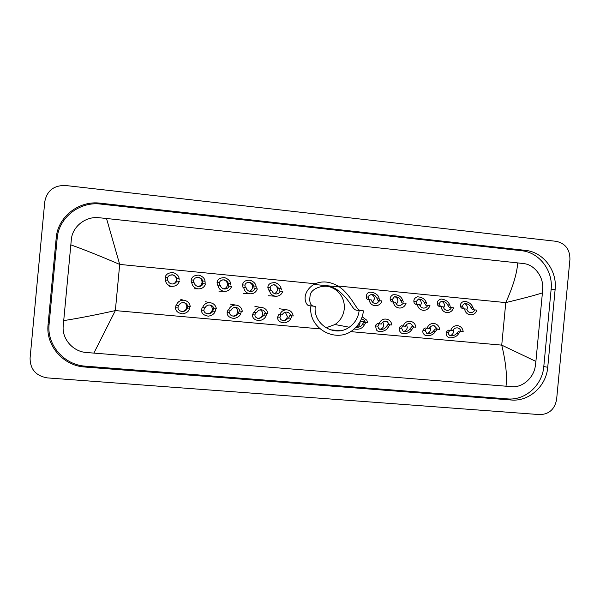 <?xml version="1.0" encoding="UTF-8"?>
<svg xmlns="http://www.w3.org/2000/svg" width="600" height="600" viewBox="0 0 600 600"><rect width="100%" height="100%" fill="white"/><g stroke="black" fill="none" stroke-linecap="round" stroke-linejoin="round"><path stroke-width="0.9" d="M44.775 201.645C46.98 190.672 53.865 185.288 65.438 185.49L556.222 241.335C565.388 243.39 569.955 249.428 569.925 259.447L556.62 399.39C554.76 409.237 549.143 414.308 539.752 414.615L47.362 377.895C35.963 375.938 30.203 369.36 30.075 358.178L44.775 201.645M547.732 367.29L555.143 289.335C557.295 270.54 543.255 251.978 525.382 250.365L100.222 203.175C78.9 200.333 57.727 216.892 56.213 237.952L48.068 324.653C45.638 345.623 63.345 365.827 84.817 367.02L511.17 399.998C529.02 401.752 546.308 386.153 547.732 367.29L543.795 366.517L551.13 289.32C553.268 270.705 539.347 252.33 521.632 250.733L100.68 204.083C79.582 201.278 58.65 217.657 57.15 238.493L49.095 324.263C46.688 345 64.2 364.995 85.44 366.173L507.562 398.903C525.255 400.643 542.385 385.2 543.795 366.517M506.002 386.257C507.24 375.712 505.815 362.002 501.735 345.127L535.898 361.41L535.283 366.21C533.737 377.88 522.457 387.645 512.16 386.7L86.22 352.485C73.005 351.585 61.815 338.925 63.218 325.928L71.332 239.528C72.383 226.53 85.68 216.135 98.895 217.718L106.515 218.49L119.692 264.413C100.688 256.237 84.383 249.72 70.8 244.853M535.898 361.41L542.408 292.905C535.043 295.267 522.832 298.5 505.778 302.603C512.955 286.778 516.938 273.548 517.717 262.905L106.515 218.49M517.717 262.905L523.852 263.618C534.097 264.593 543.39 276.27 542.707 288.075L542.408 292.905M63.682 320.603C77.858 318.42 95.078 315.09 115.35 310.59L93.847 353.153M324.15 285.998C328.748 286.103 332.873 287.58 336.51 290.43C342.173 295.245 344.76 301.403 344.272 308.91C343.5 315.525 340.41 320.73 335.017 324.517L325.965 327.84M359.16 310.455C358.327 317.558 355.02 323.153 349.237 327.225C334.89 337.815 312.803 324.397 315.263 306.322L310.92 305.918C307.673 329.37 338.288 344.895 354.638 328.485C359.73 323.722 362.647 317.843 363.405 310.853L357.038 310.23C351.99 310.185 351.548 301.26 338.123 290.452C326.752 281.798 311.002 288.075 310.192 295.125C309.112 301.875 310.237 305.543 313.553 306.142L315.263 306.322M313.553 306.142L309.255 305.737C306.112 306.09 299.88 293.993 313.718 284.415C321.832 280.425 330.413 281.272 339.457 286.957L342.99 289.68C355.058 301.507 356.108 310.44 361.252 310.627L363.405 310.853M309.255 305.737L310.92 305.918M474.825 309.9L476.993 310.11C475.86 313.23 473.707 314.812 470.535 314.85C467.183 314.392 465.202 312.413 464.61 308.91L466.785 309.12C467.347 311.243 468.668 312.413 470.752 312.63C472.635 312.6 473.993 311.685 474.825 309.9L472.605 309.75L470.685 307.05C469.725 305.04 467.947 303.847 465.353 303.465C463.537 303.855 462.66 304.793 462.713 306.27L462.967 307.545L464.265 308.888M466.912 309.615L467.325 308.1C467.4 305.94 466.493 304.44 464.595 303.6M464.61 308.91L462.457 308.767L460.882 307.343L460.567 306.067C460.215 303.653 461.498 302.048 464.408 301.252C468.765 301.972 471.57 303.968 472.822 307.252L473.385 308.55M451.403 307.635L453.592 307.845C452.467 310.957 450.315 312.548 447.135 312.615C443.722 312.18 441.705 310.185 441.082 306.638L443.287 306.847C443.865 309.015 445.222 310.192 447.36 310.38C449.235 310.327 450.585 309.405 451.403 307.635L449.34 307.5L447.562 304.8C446.595 302.715 444.78 301.522 442.11 301.222C440.355 301.657 439.493 302.587 439.507 304.02L439.725 305.288L440.918 306.63M443.678 307.995L444.428 305.888C444.495 303.66 443.535 302.138 441.555 301.312M441.082 306.638L439.08 306.51L437.61 305.085L437.34 303.81C437.055 301.493 438.308 299.895 441.105 299.01C445.597 299.587 448.47 301.59 449.715 305.01L450.24 306.308M427.748 305.347L429.96 305.565C428.842 308.64 426.705 310.245 423.555 310.358C420.037 309.968 417.96 307.965 417.315 304.343L419.543 304.56C420.15 306.78 421.56 307.965 423.78 308.108C425.618 308.002 426.945 307.087 427.748 305.347L425.827 305.235L424.2 302.535C423.202 300.315 421.305 299.13 418.507 298.965L416.062 301.74L416.235 303.015L417.33 304.343M420.21 306.18L421.298 303.645C421.35 301.35 420.353 299.805 418.283 299.017M417.315 304.343L415.463 304.23L414.105 302.805L413.873 301.53C413.662 299.377 414.825 297.803 417.375 296.798C422.077 297.097 425.077 299.085 426.375 302.745L426.862 304.043M403.838 303.038L406.072 303.255C405.007 306.248 402.938 307.853 399.87 308.07C396.188 307.8 393.998 305.782 393.3 302.025L395.55 302.235C396.21 304.59 397.732 305.775 400.095 305.805L403.838 303.038L402.067 302.94L400.597 300.24C399.45 297.728 397.38 296.58 394.373 296.805L392.37 299.438L392.505 300.712L393.518 302.04M396.518 304.26L397.928 301.38C397.98 299.017 396.923 297.457 394.763 296.692M393.3 302.025L391.597 301.928L390.353 300.51L390.158 299.228C390.037 297.435 390.952 295.95 392.91 294.772C397.95 294.36 401.25 296.257 402.795 300.45L403.245 301.755M379.68 300.705L381.938 300.923C381.06 303.495 379.335 305.077 376.748 305.663C372.51 305.947 369.938 303.952 369.03 299.678L371.303 299.895C372.218 302.722 374.1 303.847 376.942 303.278L379.68 300.705L378.067 300.615L376.748 297.923C374.58 294.315 371.978 293.572 368.947 295.702L368.528 298.395L369.457 299.715M372.577 302.25L374.317 299.093C374.362 296.663 373.252 295.08 370.995 294.353M369.03 299.678L367.485 299.595L366.353 298.185L366.66 294.847C368.168 289.245 378.757 293.528 378.968 298.14L379.38 299.445M280.455 291.12L282.81 291.345C281.468 294.832 278.94 296.452 275.235 296.205C271.89 295.5 269.925 293.445 269.347 290.048L271.71 290.272C272.228 292.245 273.472 293.452 275.445 293.888C277.748 294.127 279.42 293.205 280.455 291.12L279.502 291.097L278.827 288.405L275.153 284.888C272.272 284.632 270.608 285.525 270.165 287.565L270.645 290.168M274.388 293.572C276.15 292.882 277.155 291.593 277.418 289.71C277.47 287.325 276.39 285.728 274.17 284.918L273.322 284.76M269.347 290.048L268.462 290.032L267.832 287.34C268.2 283.92 270.795 282.39 275.61 282.757C278.925 284.288 280.77 286.245 281.153 288.63L281.4 289.95M254.978 288.66L257.362 288.885C256.02 292.365 253.493 293.993 249.78 293.782C246.36 293.093 244.35 291.022 243.75 287.572L246.142 287.805C246.683 289.815 247.965 291.03 249.99 291.45C252.292 291.66 253.95 290.722 254.978 288.66L254.197 288.653L253.702 285.968C253.312 284.385 252.038 283.192 249.885 282.39C247.072 282.233 245.423 283.14 244.942 285.112L245.28 287.722M249.225 291.263C251.153 290.64 252.263 289.312 252.555 287.303C252.6 284.82 251.445 283.2 249.09 282.435L248.183 282.308M243.75 287.572L243.045 287.572L242.587 284.888C243.015 281.587 245.58 280.028 250.29 280.215C253.792 281.692 255.712 283.688 256.043 286.192L256.252 287.513M229.23 286.17L231.638 286.403C230.295 289.875 227.752 291.517 224.025 291.322C220.545 290.647 218.49 288.562 217.875 285.075L220.298 285.308C220.845 287.347 222.165 288.577 224.235 288.983C226.538 289.17 228.202 288.233 229.23 286.17L228.623 286.185L228.3 283.5C227.94 281.873 226.65 280.665 224.423 279.885C221.625 279.788 219.975 280.702 219.45 282.638L219.638 285.24M223.83 288.907C225.907 288.337 227.108 286.995 227.43 284.865C227.468 282.322 226.26 280.68 223.815 279.945L222.69 279.847M217.875 285.075L217.35 285.09L217.072 282.405C217.567 279.18 220.14 277.605 224.805 277.68C228.435 279.127 230.392 281.145 230.67 283.725L230.835 285.053M203.197 283.65L205.635 283.89C204.285 287.37 201.728 289.02 197.97 288.84C194.438 288.173 192.353 286.072 191.722 282.548L194.167 282.78C194.73 284.85 196.072 286.087 198.188 286.485C200.498 286.657 202.17 285.712 203.197 283.65L202.77 283.688L202.627 281.002C202.305 279.345 201 278.13 198.72 277.365C195.93 277.305 194.25 278.228 193.688 280.132L193.725 282.735M198.255 286.5C200.438 285.968 201.697 284.61 202.042 282.413C202.065 279.81 200.82 278.16 198.3 277.44L196.71 277.41M191.722 282.548L191.115 281.205L191.28 279.9C191.85 276.728 194.46 275.138 199.118 275.138C202.837 276.555 204.81 278.587 205.028 281.235L205.14 282.562M176.88 281.108L179.34 281.347C177.983 284.835 175.41 286.493 171.623 286.327C168.038 285.66 165.922 283.545 165.278 279.99L167.752 280.23C168.33 282.322 169.688 283.567 171.847 283.957C174.172 284.123 175.852 283.17 176.88 281.108L176.685 278.483C176.392 276.795 175.087 275.572 172.762 274.815C169.965 274.785 168.255 275.715 167.64 277.605L167.528 280.207M172.74 283.995C174.84 283.41 176.055 282.053 176.377 279.923C176.392 277.282 175.118 275.618 172.538 274.913L169.77 275.25M165.278 279.99L165.21 277.365C165.863 274.222 168.517 272.625 173.183 272.572C176.977 273.983 178.95 276.03 179.1 278.715L179.175 280.043M456.555 333.33L458.865 331.05L461.002 331.343C460.553 329.498 459.442 328.358 457.68 327.915C455.505 327.645 453.923 328.545 452.918 330.6L448.65 330.112L446.91 331.215L446.377 332.407C445.65 334.582 446.528 336.368 449.025 337.755C453.54 338.07 456.765 336.66 458.7 333.532L456.555 333.33C455.175 335.212 453.143 336.03 450.457 335.798C448.875 335.032 448.237 333.975 448.537 332.603L446.377 332.407M450.397 330.353L449.01 331.41L448.537 332.603M449.925 335.58C452.002 335.138 453.217 333.825 453.57 331.635L453.36 329.775M460.635 331.29L458.7 333.532M461.002 331.343L463.185 331.538C462.69 328.373 460.95 326.423 457.965 325.702C454.455 325.388 452.048 326.947 450.735 330.397M433.298 331.215L435.465 328.905L437.452 329.183L434.228 325.77C431.985 325.425 430.335 326.31 429.293 328.433L425.145 327.96L423.51 329.077L423.022 330.278C422.385 332.325 423.202 334.072 425.467 335.528C430.125 336.12 433.455 334.748 435.465 331.41L433.298 331.215C431.865 333.202 429.765 334.005 426.998 333.623L425.197 330.48L423.022 330.278M426.923 328.207L425.632 329.272L425.197 330.48M426.743 333.51C428.903 333.112 430.17 331.785 430.545 329.535L430.103 327.12M437.272 329.153L435.465 331.41M437.452 329.183L439.658 329.385C439.178 326.265 437.467 324.322 434.535 323.543C430.928 323.138 428.445 324.697 427.08 328.23M403.207 326.048L402.007 327.112L401.618 328.327L403.118 331.312C405.998 332.017 408.225 331.275 409.8 329.077L411.817 326.737L413.662 327L411.998 329.272C409.74 332.978 406.207 334.252 401.377 333.09C399.57 331.575 398.918 329.925 399.42 328.132L399.87 326.918L401.4 325.785L403.178 326.04C404.632 322.358 407.25 320.812 411.015 321.397C413.812 322.275 415.44 324.21 415.89 327.21L413.662 327L410.662 323.64C408.293 323.145 406.545 324.015 405.412 326.25L403.178 326.04M403.32 331.41C405.57 331.065 406.89 329.73 407.28 327.405L406.605 324.562M386.062 326.91L387.93 324.548L389.618 324.803L387.248 321.675C384.63 320.73 382.642 321.517 381.285 324.038L377.407 323.587L375.983 324.735L375.57 325.957L376.335 329.7C378.832 333.938 387.33 330.413 388.283 327.112L386.062 326.91C383.933 329.625 381.42 330.142 378.517 328.47L377.798 326.16L375.57 325.957M379.267 323.85L377.798 326.16M379.65 329.288C381.99 328.995 383.37 327.653 383.782 325.26L382.845 322.05M389.827 324.817L388.283 327.112M389.618 324.803L391.868 325.005C391.5 322.35 390.127 320.498 387.75 319.425C383.64 318.308 380.73 319.778 379.02 323.827M355.942 327.218C358.778 327.555 360.825 326.722 362.085 324.728L363.795 322.335L365.325 322.575L365.183 322.043C364.493 320.25 363.218 319.237 361.35 319.005M356.025 327.127C358.312 326.775 359.647 325.425 360.045 323.085L359.978 321.78M365.752 322.612L364.32 324.93C362.4 328.522 358.987 329.873 354.082 328.98M365.325 322.575L367.597 322.785L366.84 320.257L362.168 316.815M288.608 318.038L289.845 315.562L290.88 315.757C290.197 313.395 288.638 312.18 286.207 312.112C284.332 312.285 282.99 313.23 282.18 314.955L278.865 314.558L277.673 317.04C277.38 320.692 279.795 322.627 284.918 322.86C288.15 321.847 290.145 320.31 290.918 318.248L288.608 318.038L284.685 320.737C281.61 320.632 280.05 319.47 279.99 317.25L277.673 317.04M280.957 314.843L279.99 317.25M282.39 320.528L283.62 320.49C285.757 319.98 286.995 318.63 287.34 316.44L285.33 312.24M291.975 315.855L290.918 318.248M290.88 315.757L293.228 315.968C292.493 312.12 290.19 310.065 286.32 309.795C283.103 310.028 280.942 311.678 279.825 314.745M263.603 315.757L264.668 313.252L265.53 313.433C264.87 311.13 263.347 309.907 260.97 309.765C258.998 309.877 257.587 310.83 256.74 312.63L253.59 312.24L252.54 314.752C252.322 318.21 254.647 320.19 259.522 320.692C263.017 319.793 265.155 318.218 265.935 315.975L263.603 315.757L259.425 318.517C256.493 318.263 254.978 317.077 254.888 314.962L252.54 314.752M255.728 312.532L254.888 314.962M257.37 318.255L258.555 318.293C260.865 317.88 262.215 316.507 262.597 314.183C262.695 312.278 261.938 310.822 260.332 309.817M266.858 313.553L265.935 315.975M265.53 313.433L267.9 313.65C267.188 309.862 264.923 307.793 261.105 307.433C257.775 307.597 255.517 309.255 254.355 312.405M238.327 313.455L239.22 310.92L239.91 311.085C239.257 308.805 237.75 307.575 235.388 307.395C233.355 307.47 231.9 308.43 231.015 310.267L228.015 309.9L227.145 312.442C227.002 315.795 229.305 317.805 234.053 318.465C237.72 317.632 239.933 316.035 240.683 313.673L238.327 313.455C237.675 314.91 236.243 315.84 234.007 316.252C231.15 315.907 229.657 314.715 229.515 312.653L227.145 312.442M230.22 310.2L229.515 312.653M232.013 315.93L233.333 316.043C235.755 315.69 237.18 314.31 237.593 311.895C237.683 309.892 236.858 308.392 235.11 307.403M241.47 311.228L240.683 313.673M239.91 311.085L242.303 311.303C241.597 307.545 239.347 305.468 235.545 305.055C232.125 305.168 229.815 306.832 228.608 310.05M212.775 311.13L213.502 308.565L214.005 308.715C213.36 306.45 211.86 305.212 209.505 305.002C207.42 305.055 205.928 306.015 205.02 307.89L202.17 307.53L201.48 310.103C201.42 313.403 203.73 315.428 208.417 316.185C212.197 315.413 214.447 313.8 215.16 311.347L212.775 311.13C212.153 312.63 210.69 313.575 208.388 313.95C205.567 313.553 204.06 312.345 203.873 310.32L201.48 310.103M204.442 307.837L203.873 310.32M206.235 313.515L207.9 313.755C210.413 313.455 211.89 312.067 212.325 309.585C212.407 307.515 211.53 305.985 209.692 305.01M215.812 308.88L215.16 311.347M214.005 308.715L216.428 308.933C215.73 305.19 213.472 303.097 209.67 302.647C206.175 302.73 203.812 304.403 202.583 307.665M186.953 308.775L187.822 306.315C187.178 304.058 185.67 302.812 183.315 302.58C181.185 302.618 179.663 303.585 178.74 305.483L176.04 305.138L175.538 307.74C175.56 311.002 177.9 313.05 182.558 313.882C186.435 313.147 188.7 311.52 189.36 309L186.953 308.775C186.352 310.32 184.875 311.272 182.528 311.625C179.722 311.19 178.192 309.968 177.96 307.957L175.538 307.74M178.38 305.445L177.96 307.957M179.812 310.83L182.227 311.445C184.815 311.183 186.33 309.788 186.788 307.252C186.877 305.22 186.023 303.697 184.23 302.7M189.877 306.502L189.36 309M187.822 306.315L190.267 306.54C189.57 302.798 187.305 300.69 183.488 300.218C179.933 300.278 177.525 301.957 176.273 305.257M350.445 331.605L501.735 345.127L505.778 302.603L337.965 286.005M319.942 328.882L115.35 310.59L119.692 264.413L315.06 283.74M330.195 329.798L340.282 330.697M100.68 204.083L100.222 203.175M57.15 238.493L56.213 237.952M521.632 250.733L525.382 250.365M551.13 289.32L555.143 289.335M507.562 398.903L511.17 399.998M85.44 366.173L84.817 367.02M49.095 324.263L48.068 324.653M339.457 286.957L313.718 284.415M361.252 310.627L357.038 310.23M460.567 306.067L462.713 306.27M470.685 307.05L472.822 307.252M437.34 303.81L439.507 304.02M447.562 304.8L449.715 305.01M413.873 301.53L416.062 301.74M424.2 302.535L426.375 302.745M390.158 299.228L392.37 299.438M400.597 300.24L402.795 300.45M366.202 296.895L368.438 297.112M376.748 297.923L378.968 298.14M267.832 287.34L270.165 287.565M278.827 288.405L281.153 288.63M242.587 284.888L244.942 285.112M253.702 285.968L256.043 286.192M217.072 282.405L219.45 282.638M228.3 283.5L230.67 283.725M191.28 279.9L193.688 280.132M202.627 281.002L205.028 281.235M165.21 277.365L167.64 277.605M176.685 278.483L179.1 278.715M411.998 329.272L409.8 329.077M401.618 328.327L399.42 328.132M364.32 324.93L362.085 324.728M349.237 327.225L335.017 324.517M336.855 289.627L335.572 289.62M338.123 290.445L336.51 290.43M446.933 310.35L447.36 310.38M423.12 308.062L423.78 308.108M398.925 305.722L400.095 305.805M373.748 303.067L376.942 303.278M274.17 284.918L275.153 284.888M275.235 296.205L268.192 295.77M249.09 282.435L249.885 282.39M249.78 293.782L243.66 293.452M223.815 279.945L224.423 279.885M224.025 291.322L218.888 291.112M198.3 277.44L198.72 277.365M197.97 288.84L194.325 288.788M171.623 286.327L169.718 286.44M457.11 327.847L457.68 327.915M433.41 325.665L434.228 325.77M409.335 323.46L410.662 323.64M384.585 321.308L387.248 321.675M360.255 321.285L365.183 322.043M283.62 320.49L284.685 320.737M286.32 309.795L279.278 308.722M258.555 318.293L259.425 318.517M261.105 307.433L254.925 306.42M233.333 316.043L234.007 316.252M235.545 305.055L230.333 304.095M207.9 313.755L208.388 313.95M209.67 302.647L205.53 301.74M183.488 300.218L180.795 299.407"/></g></svg>
